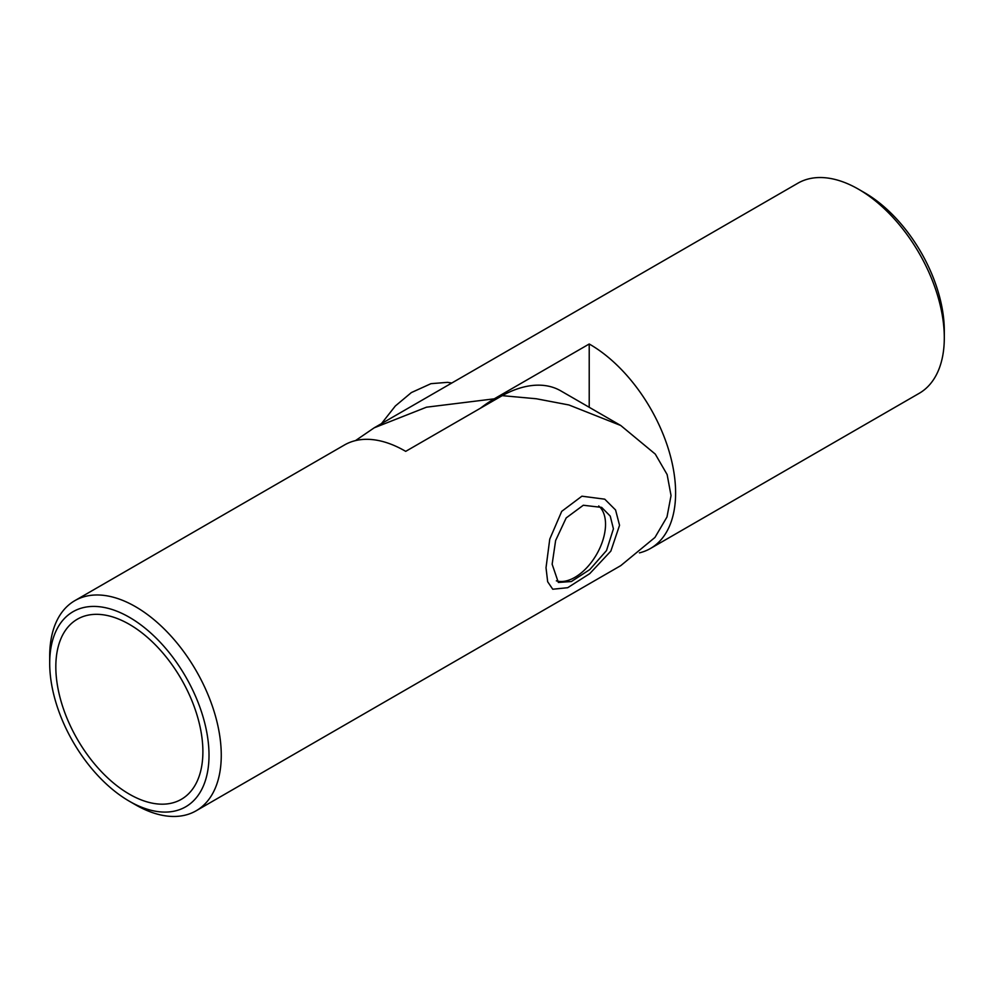 <?xml version="1.0" encoding="UTF-8"?>
<svg xmlns="http://www.w3.org/2000/svg" width="994" height="994" viewBox="0 0 994 994"><rect width="100%" height="100%" fill="white"/><g stroke="black" fill="none" stroke-linecap="round" stroke-linejoin="round"><path stroke-width="1.49" d="M196.141 810.781L620.803 565.611L654.959 537.443L666.986 516.979L671.037 495.571L667.136 474.573L655.282 454.096L620.765 425.507L560.74 390.841A121.355 70.065 120 0 0 502.206 395.649L405.701 451.363A121.318 70.04 -120 0 0 344.433 445.001L74.823 600.662A121.318 70.04 60 0 1 168.309 633.153A121.318 70.04 60 0 1 221.264 755.241A121.318 70.04 60 0 1 196.141 810.781A121.318 70.04 60 0 1 135.482 804.78L129.357 801.239A112.645 65.045 60 0 1 49.7 663.271A112.645 65.045 60 0 1 129.357 617.274A112.645 65.045 60 0 1 209.013 755.241A112.645 65.045 60 0 1 129.357 801.239M620.765 425.507L568.916 404.968L536.362 398.768L502.206 395.649M552.142 564.219L555.621 540.525L566.182 517.924L583.304 505.25L601.668 507.4L610.254 516.122L613.422 528.833L606.514 550.552L589.777 569.599L571.376 581.54L558.342 582.447L552.142 564.219M49.7 663.271L49.7 656.189A121.318 70.04 60 0 1 74.823 600.662M598.699 505.958A43.326 25.012 -60 0 1 605.532 524.285A43.326 25.012 -60 0 1 588.51 565.797A43.326 25.012 -60 0 1 556.367 580.844M55.826 666.8A103.985 60.038 -120 0 0 101.214 771.456A103.985 60.038 -120 0 0 181.343 799.313A103.985 60.038 -120 0 0 202.888 751.712A103.985 60.038 -120 0 0 157.499 647.057A103.985 60.038 -120 0 0 77.358 619.2A103.985 60.038 -120 0 0 55.826 666.8M374.154 427.842L797.859 183.219A121.318 70.04 60 0 1 858.518 189.22L864.643 192.761A112.645 65.045 60 0 1 944.3 330.729L944.3 337.811A121.318 70.04 60 0 1 919.177 393.338L650.486 548.464A121.318 70.04 -120 0 0 675.609 492.937A121.318 70.04 -120 0 0 589.218 343.999L494.242 398.83L426.488 407.192L374.154 427.842L355.479 440.615M858.518 189.22A121.318 70.04 60 0 1 944.3 337.811M639.44 552.863A121.318 70.04 -120 0 0 650.486 548.464M480.388 408.248A121.318 70.04 -60 0 1 494.242 398.83M589.218 407.291L589.218 343.999M619.548 525.304L610.85 551.098L589.74 573.65L567.686 587.702L552.751 589.231L547.669 581.751L546.017 567.748L549.757 539.121L561.709 511.363L581.912 496.192L604.75 499.174L615.572 509.984L619.548 525.304M381.472 423.618L395.314 406.012L411.354 392.58L430.961 383.672L447.548 382.342L451.785 383.013"/></g></svg>
